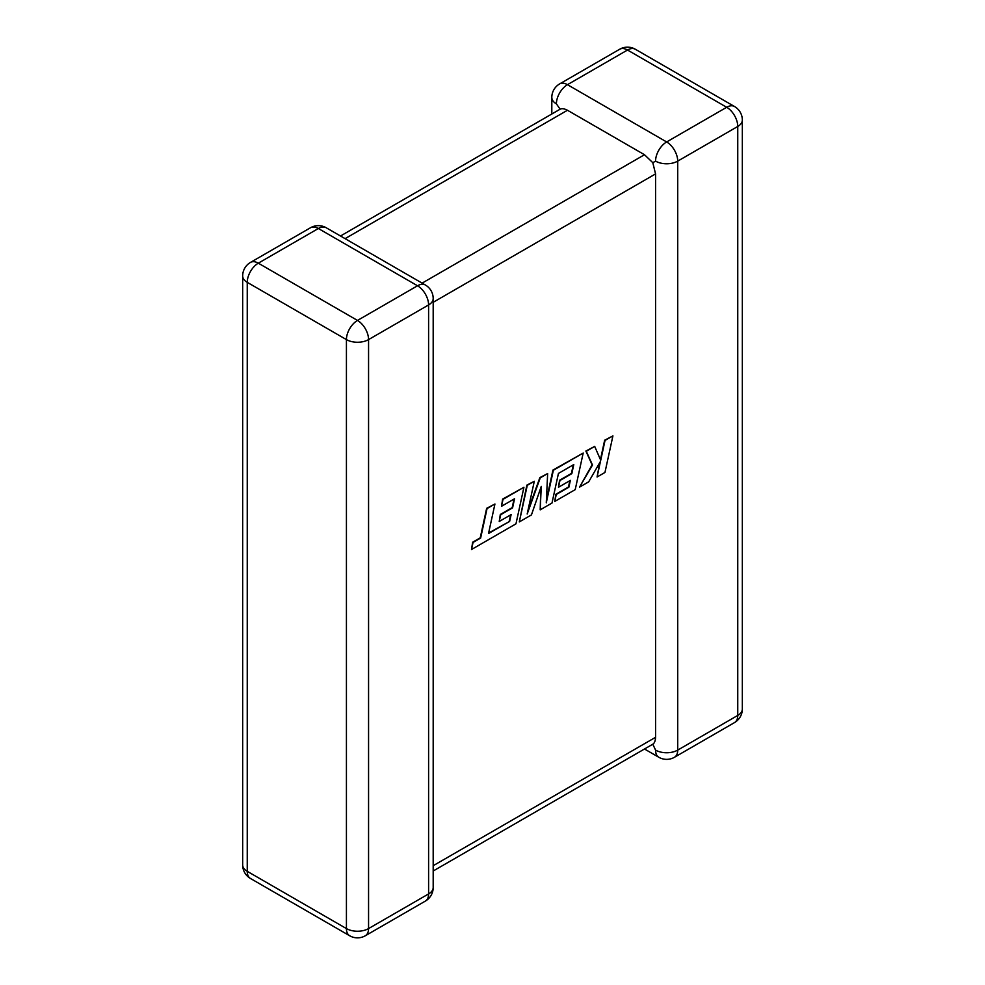 <?xml version="1.0" encoding="UTF-8"?>
<svg xmlns="http://www.w3.org/2000/svg" width="985" height="985" viewBox="0 0 985 985"><rect width="100%" height="100%" fill="white"/><g stroke="black" fill="none" stroke-linecap="round" stroke-linejoin="round"><path stroke-width="1.48" d="M655.567 750.102A15.649 9.037 -60 0 0 658.817 757.268A15.649 15.649 0 0 0 674.466 757.268A15.649 9.037 -120 0 0 677.717 750.102L737.753 715.43L737.753 126.462L677.717 161.121L677.717 750.102A15.649 9.037 180 0 1 655.567 750.102L652.809 744.204L433.191 870.999M433.191 865.704L655.567 737.309C655.394 740.88 654.483 743.17 652.809 744.204M655.567 161.121A15.649 9.037 -60 0 1 666.636 141.951L726.684 107.279L627.507 50.026L567.471 84.685L666.636 141.951A15.649 9.037 -120 0 1 677.717 161.121A15.649 9.037 0 0 1 655.567 161.121L652.809 162.71L655.567 173.902L433.191 302.296M551.809 114.001L551.809 97.466A15.649 9.037 180 0 0 556.402 103.868L560.133 109.2C561.832 108.264 564.282 108.621 567.471 110.258L644.498 154.731L652.809 162.71M655.567 737.309L655.567 173.902M509.627 521.41L488.523 533.513L494.938 504L487.058 508.555L480.631 538.069L473.046 542.439L471.507 549.507L515.968 523.835L523.934 487.255L503.015 499.346L501.513 506.29L514.552 498.767L512.582 507.841L500.7 514.699L499.235 521.459L511.129 514.601L509.627 521.41L488.634 532.996M494.938 504L486.664 508.322L480.237 537.835L472.652 542.218L471.507 549.507M523.934 487.255L502.621 499.112L501.513 506.29M514.047 499.05L512.2 507.62L500.306 514.478L499.235 521.459M510.624 514.884L509.233 521.188M540.199 509.848L551.994 503.039L558.433 473.428L573.787 464.563L571.829 473.637L559.948 480.508L558.483 487.255L570.364 480.397L568.862 487.206L556.254 494.495L554.752 501.439L575.215 489.631L583.182 453.051L553.348 470.276L546.269 502.83L547.648 473.563L540.273 477.836L527.184 513.985L534.301 481.271L527.27 485.334L519.304 521.915L531.444 514.896L541.258 486.393L540.199 509.848L540.802 487.735M519.304 521.915L526.876 485.112L534.301 481.271M573.282 464.846L571.435 473.416L559.554 480.274L558.483 487.255M569.859 480.692L568.48 486.984L555.86 494.273L554.752 501.439M583.182 453.051L552.954 470.054L546.392 500.245M547.648 473.563L539.879 477.602L527.898 510.71M612.916 435.887L605.036 440.43L600.727 460.278L594.694 446.402L586.272 451.265L592.502 465.031L579.574 487.107L588.685 481.85L600.456 461.423L597.07 477.011L604.962 472.455L612.916 435.887L604.655 440.209L600.444 459.613M594.694 446.402L585.878 451.044L592.108 464.809L579.574 487.107M599.754 462.642L597.07 477.011M567.471 110.258L345.082 238.641M422.122 283.126L644.498 154.731M318.364 228.508L258.316 263.18L357.493 320.433L417.529 285.773L318.364 228.508A15.649 9.037 -120 0 0 310.534 227.732A15.649 15.649 0 0 1 326.183 227.732A15.649 9.037 120 0 0 318.364 228.508M428.598 304.944L368.562 339.603L368.562 928.584L428.598 893.924L428.598 304.944A15.649 9.037 -0 0 0 433.191 298.553A15.649 15.649 0 0 0 425.36 284.997A15.649 9.037 120 0 0 417.529 285.773A15.649 9.037 -120 0 1 428.598 304.944M250.498 878.497A15.649 9.037 120 0 1 247.247 871.331L346.425 928.584L346.425 339.603L247.247 282.35L247.247 871.331A15.649 9.037 180 0 1 242.667 864.941A15.649 15.649 0 0 0 250.498 878.497L349.663 935.75A15.649 15.649 0 0 0 365.324 935.75A15.649 9.037 -120 0 0 368.562 928.584A15.649 9.037 0 0 1 346.425 928.584A15.649 9.037 120 0 0 349.663 935.75M742.333 709.04A15.649 9.037 180 0 1 737.753 715.43A15.649 9.037 -120 0 1 734.502 722.596A15.649 15.649 0 0 0 742.333 709.04L742.333 120.059A15.649 15.649 0 0 0 734.502 106.503A15.649 9.037 -60 0 0 726.684 107.279A15.649 9.037 -120 0 1 737.753 126.462A15.649 9.037 0 0 0 742.333 120.059M635.337 49.25A15.649 15.649 0 0 0 619.676 49.25A15.649 9.037 -120 0 1 627.507 50.026A15.649 9.037 -60 0 1 635.337 49.25L734.502 106.503M556.402 103.868A15.649 9.037 -60 0 1 567.471 84.685A15.649 9.037 -120 0 0 559.64 83.91L619.676 49.25M250.498 262.404A15.649 15.649 0 0 0 242.667 275.96A15.649 9.037 0 0 0 247.247 282.35A15.649 9.037 120 0 1 258.316 263.18A15.649 9.037 -120 0 0 250.498 262.404L310.534 227.732M433.191 887.534A15.649 9.037 180 0 1 428.598 893.924A15.649 9.037 -120 0 1 425.36 901.09A15.649 15.649 0 0 0 433.191 887.534L433.191 298.553M357.493 320.433A15.649 9.037 120 0 0 346.425 339.603A15.649 9.037 180 0 0 368.562 339.603A15.649 9.037 -120 0 0 357.493 320.433M674.466 757.268L734.502 722.596M658.817 757.268L644.498 749.006M559.64 83.91A15.649 15.649 0 0 0 551.809 97.466M242.667 275.96L242.667 864.941M326.183 227.732L425.36 284.997M365.324 935.75L425.36 901.09M560.133 109.2L340.502 235.994"/></g></svg>
